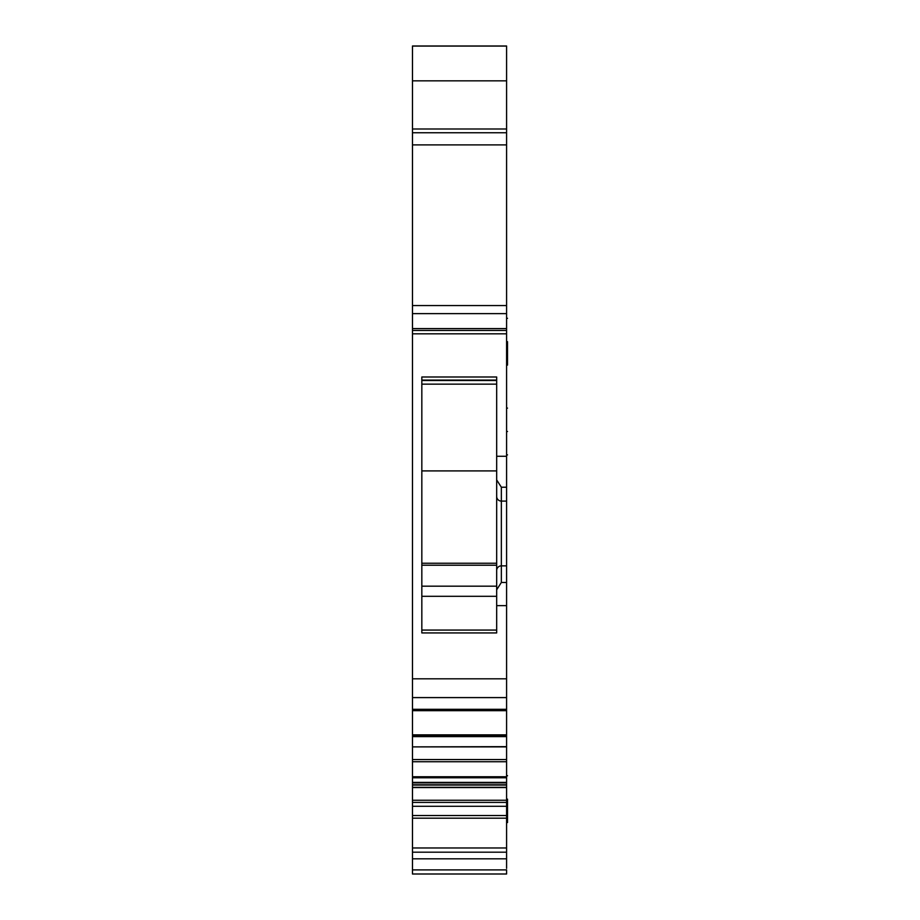 <?xml version="1.0" encoding="UTF-8"?>
<svg xmlns="http://www.w3.org/2000/svg" width="920" height="920" viewBox="0 0 920 920"><rect width="100%" height="100%" fill="white"/><g stroke="black" fill="none" stroke-linecap="round" stroke-linejoin="round"><path stroke-width="1.38" d="M506.586 313.628L412.47 313.628L412.47 144.9L506.586 144.9L506.586 487.22L501.354 487.22L496.673 479.918L496.673 376.993L421.831 376.993L421.831 632.937L496.673 632.937L496.673 479.918M412.47 80.845L412.47 128.995L506.586 128.995L506.586 46.069L412.47 46.069L412.47 80.845L506.586 80.845L506.586 85.054M506.586 128.995L506.586 144.9M412.47 128.995L412.47 144.9M506.586 81.604L506.586 80.845M412.47 132.744L506.586 132.744L506.586 119.037M412.47 313.628L412.47 333.822L506.586 333.822M412.47 333.822L412.47 678.81L506.586 678.81L506.586 582.475L501.354 582.475L496.673 589.778M412.47 678.81L412.47 697.59L506.586 697.59L506.586 678.81M506.586 736.414L506.586 734.838L412.47 734.838L412.47 697.59M412.47 709.308L506.586 709.308L506.586 697.59M506.586 709.308L506.586 734.838M506.586 732.193L506.586 730.284M412.47 734.838L412.47 736.069L506.586 736.069M412.47 746.649L412.47 736.609L506.586 736.609L506.586 746.879L412.47 746.879L506.586 746.649M412.47 777.089L412.47 746.879M506.586 777.089L506.586 746.879M412.47 777.779L506.586 777.296L506.586 787.566L412.47 787.566L412.47 777.779L506.586 777.779M506.586 784.783L412.47 784.783L506.586 784.783M412.47 869.894L506.586 869.894L506.586 874L412.47 874L412.47 787.566M412.47 806.288L506.586 806.288L506.586 787.566M506.586 806.288L506.586 815.545L412.47 815.545M412.47 818.19L506.586 818.19L506.586 815.545M412.47 847.964L506.586 847.964L506.586 818.19M412.47 852.196L506.586 852.196L506.586 847.964M506.586 852.196L506.586 868.388M506.586 847.446L506.586 848.746L506.586 847.446M412.47 305.555L506.586 305.555L506.586 153.847M501.354 487.22L501.354 501.089L506.586 501.089L506.586 487.22M506.586 501.089L506.586 582.475M412.47 761.737L506.586 761.737L506.586 770.626M506.586 775.261L507.529 775.767M507.529 431.503C507.529 401.327 507.529 401.327 507.529 431.503C507.529 461.667 507.529 461.667 507.529 431.503M507.529 341.688C507.529 311.523 507.529 311.523 507.529 341.688L507.529 365.079L506.586 365.079M507.529 799.158C507.529 768.994 507.529 768.994 507.529 799.158L507.529 822.549L506.586 822.549M421.831 586.166L496.673 586.166L496.673 565.225L421.831 565.225M421.831 470.902L496.673 470.902L496.673 565.225M496.673 563.247L421.831 563.247M412.47 328.589L506.586 328.589M412.47 330.464L506.586 330.464M496.673 605.624L506.586 605.624M496.673 456.262L506.586 456.262M412.47 759.563L506.586 759.563M412.47 776.744L506.586 776.744M506.586 782.402L412.47 782.402M506.586 782.874L412.47 782.874M506.586 784.852L412.47 784.852M506.586 785.059L412.47 785.059M506.586 787.324L412.47 787.324M412.47 800.25L506.586 800.25M506.586 802.412L412.47 802.412M412.47 858.808L506.586 858.808M506.586 565.857L501.354 565.857A4.681 4.623 180 0 0 496.673 570.48M496.673 496.466A4.681 4.623 180 0 0 501.354 501.089L501.354 582.475M496.673 380.086L421.831 380.086M496.673 630.062L421.831 630.062M496.673 596.298L421.831 596.298M421.831 380.5L496.673 380.5M496.673 384.146L421.831 384.146M412.47 46L506.586 46M412.47 710.677L506.586 710.677M506.586 408.112L507.529 408.112M506.586 454.882L507.529 454.882M506.586 318.297L507.529 318.297"/></g></svg>
